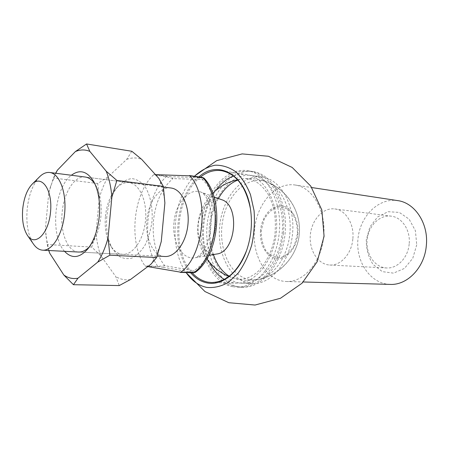 <?xml version="1.0" encoding="UTF-8"?>
<svg xmlns="http://www.w3.org/2000/svg" width="449" height="449" viewBox="0 0 449 449"><rect width="100%" height="100%" fill="white"/><g stroke="black" fill="none" stroke-linecap="round" stroke-linejoin="round"><path stroke-width="0.34" stroke-dasharray="2.25 1.68" d="M195.096 272.464L195.107 272.459C195.427 271.999 194.933 271.404 193.631 270.674L164.755 265.707C155.814 254.398 152.059 239.368 153.485 220.611C155.573 201.915 162.061 187.912 172.938 178.601L171.771 176.771L154.063 174.616L153.513 174.869L166.293 176.653L172.938 178.601L202.213 179.521C203.616 179.072 204.216 178.607 204.003 178.118L203.998 178.113M39.467 176.889C32.805 184.18 28.702 195.006 27.159 209.363C26.02 223.978 28.113 235.54 33.445 244.043M170.962 187.991C159.664 186.245 148.366 201.927 146.896 220.128C144.932 238.447 153.283 256.216 164.822 256.502M154.063 174.616L155.455 174.655M153.513 174.869C132.966 193.833 128.358 243.122 144.976 265.83L145.47 266.19L158.368 266.706L163.268 267.295L164.755 265.707L157.868 266.358L144.976 265.83M147.794 266.605L145.47 266.19M221.548 199.665C211.165 195.489 199.468 208.594 198.239 224.775C196.404 241.04 205.62 256.3 216.676 254.011M260.555 230.365C259.191 244.054 266.291 257.226 276.225 258.54C286.136 260.061 296.536 248.639 297.839 234.092C299.292 219.555 291.238 206.276 281.22 205.816C271.218 205.137 261.778 216.665 260.555 230.365M163.268 267.295L192.116 272.347C193.805 272.616 194.192 272.779 193.283 272.835M202.269 177.406C203.15 177.608 202.74 177.675 201.034 177.608L171.771 176.771M192.116 272.347L193.631 270.674C218.141 257.625 223.843 197.279 202.213 179.521L201.034 177.608M416.734 244.784L412.771 258.315L404.414 268.44L393.504 273.138L382.329 271.634L373.068 264.45C368.438 257.266 366.182 249.055 366.289 239.817L369.897 226.97L377.603 216.951L388.048 211.703L399.307 212.411L409.123 219.151L415.409 230.724L416.734 244.784M390.097 284.402C370.515 283.88 355.72 261.975 357.932 239.283C359.789 216.553 378.249 197.633 397.606 200.602M323.639 236.572C321.557 262.059 303.619 282.617 286.277 281.501C266.465 280.945 251.979 255.947 254.482 230.006C256.632 204.037 275.332 182.013 294.926 184.988C312.369 186.98 326.434 210.89 323.639 236.572M194.49 176.277C172.641 197.919 168.324 247.674 186.15 272.594M190.651 272.751C170.171 250.127 174.841 195.927 198.885 176.912M249.549 279.637C230.017 276.292 217.743 247.758 222.637 220.964C227.149 194.069 248.157 174.335 267.194 182.064C281.865 187.822 292.119 210.02 289.886 233.435C287.758 256.862 273.593 276.679 258.13 279.519L249.549 279.637M246.63 250.419L246.871 249.723C251.317 236.522 252.529 223.035 250.503 209.256L250.385 208.527M200.377 177.131C175.845 195.517 171.097 250.738 192.178 272.807M233.48 176.008C237.768 174.397 242.095 173.92 246.462 174.571C264.635 177.013 279.059 203.083 276.36 231.97C273.879 260.875 255.049 283.964 236.735 283.134L233.003 282.758L224.214 279.413M209.576 262.295C199.294 241.338 202.185 209.049 216.036 190.253M232.627 286.692C211.372 282.685 197.728 252.203 201.623 222.221C205.193 192.194 225.847 167.286 247.343 170.671C266.745 173.359 282.197 201.264 279.306 232.234C276.64 263.221 256.474 287.938 236.904 287.13L232.627 286.692M238.498 286.81C217.204 282.825 203.509 252.54 207.387 222.76C210.94 192.93 231.622 168.212 253.146 171.602C272.571 174.296 288.045 202.022 285.177 232.762C282.533 263.518 262.373 288.05 242.78 287.248L238.498 286.81M238.862 282.898C219.045 279.323 206.158 251.171 209.722 223.344C212.983 195.467 232.256 172.405 252.265 175.475C270.455 177.922 284.907 203.824 282.23 232.498C279.766 261.183 260.942 284.105 242.6 283.28L238.862 282.898M249.217 283.156C229.349 279.62 216.379 251.794 219.915 224.287C223.153 196.741 242.46 173.988 262.502 177.069C280.732 179.533 295.218 205.131 292.574 233.424C290.144 261.733 271.336 284.352 252.961 283.527L249.217 283.156M409.162 244.065C408.068 257.743 397.242 268.828 386.454 267.958C374.713 267.402 365.733 254.067 367.086 240.103C368.236 226.116 379.444 214.594 391.096 216.137C401.978 217.198 410.7 230.292 409.162 244.065M352.835 239.031C351.64 253.87 340.583 265.931 329.689 265.022C317.83 264.461 308.89 250.099 310.338 235.018C311.595 219.915 322.949 207.371 334.718 208.925C345.708 209.975 354.486 224.085 352.835 239.031M64.538 251.317C49.873 235.882 54.177 187.839 71.357 175.256M48.862 250.508L46.039 236.438L45.383 229.13L48.761 192.868L50.507 186.61L55.783 173.263M48.761 192.868L53.409 178.045L55.637 173.247M48.745 250.503L47.218 244.525L45.383 229.13M131.832 151.268L126.697 159.389L108.119 176.827L97.702 183.489L99.291 198.318L96.069 232.79L91.759 247.085L100.75 255.649L115.73 276.5L119.254 285.57M91.759 247.085L47.218 244.525M97.702 183.489L53.409 178.045M106.828 216.497C105.79 229.097 107.62 239.8 112.312 248.611L117.818 255.464C122.179 258.428 126.843 259.314 131.798 258.136C136.715 255.677 141.154 251.305 145.106 245.014C148.546 237.813 150.864 229.753 152.054 220.829C152.896 207.348 150.247 194.771 144.92 186.419C140.975 181.738 136.575 179.123 131.714 178.573C126.814 179.269 122.207 181.884 117.885 186.419C111.801 194.108 108.114 204.138 106.828 216.497M158.879 178.449C161.999 185.555 163.997 193.732 164.884 202.982M161.264 241.523C158.677 250.413 155.191 258.023 150.813 264.349M130.457 279.531C125.243 280.429 120.338 279.418 115.73 276.5M100.75 255.649C98.236 248.729 96.675 241.107 96.069 232.79M99.291 198.318C101.423 190.281 104.37 183.113 108.119 176.827M126.697 159.389C131.759 157.459 136.765 157.464 141.721 159.401M105.442 216.401C106.598 205.322 109.893 196.353 115.32 189.489C119.58 184.432 124.177 182.148 129.11 182.642C139.437 183.731 147.323 201.029 145.532 220.24C143.876 239.469 133.039 255.088 122.684 254.325C117.745 253.932 113.625 250.868 110.331 245.132C106.144 237.274 104.516 227.694 105.442 216.401M89.424 246.754L90.956 244.958C96.322 237.875 99.633 228.395 100.902 216.519C101.867 204.396 100.307 194.288 96.226 186.212L95.031 184.174M163.425 187.025L85.265 177.035C74.596 175.351 63.769 192.66 62.147 212.506C60.048 232.498 67.642 251.805 78.541 252.041L157.133 256.104M166.848 176.406L166.293 176.653C145.639 195.298 141.087 243.947 157.868 266.358L158.368 266.706M173.988 222.564C171.804 242.028 182.361 260.398 195.287 257.737C205.092 256.138 214.179 242.505 215.576 226.521C217.047 210.542 210.525 195.511 201.163 192.194C189.023 187.328 175.464 203.201 173.988 222.564M297.406 234.047L294.454 245.188C290.756 251.631 286.125 255.778 280.558 257.636C274.956 257.805 270.085 255.515 265.943 250.755C262.659 244.873 261.105 238.099 261.267 230.438L264.001 219.763C267.419 213.46 271.836 209.212 277.241 207.023C282.825 206.45 287.831 208.459 292.248 213.051C295.818 218.983 297.535 225.976 297.406 234.047M208.729 255.391L195.287 257.737L197.661 256.727L201.663 253.096L206.243 245.867L210.385 233.474L211.541 215.649L209.357 204.244L207.141 198.862C204.469 194.642 202.477 192.419 201.163 192.194L213.971 196.892M228.855 276.466C234.681 278.891 240.754 280.204 247.062 280.406C273.194 281.332 297.12 260.089 299.298 234.03C301.795 208.005 282.028 182.838 256.149 179.095C249.902 178.169 243.695 178.382 237.527 179.735M212.747 193.227C195.281 209.952 192.655 239.216 206.871 258.781M283.414 233.031C281.388 250.862 275.243 265.174 264.972 275.967C257.26 283.471 248.886 287.208 239.85 287.186L229.4 284.997C222.884 281.669 217.249 276.747 212.489 270.231C204.649 256.603 201.438 241.489 202.869 224.876C204.396 209.256 210.048 195.461 219.825 183.484C225.724 177.703 232.24 173.701 239.373 171.479L250.256 171.136C271.729 174.15 286.731 203.56 283.414 233.031M237.835 180.071C249.021 176.036 259.079 180.717 268.008 194.114C275.271 208.184 275.809 218.27 275.119 232.245C274.047 250.75 262.474 269.344 254.645 274.12C246.843 279.126 240.344 281.545 229.22 276.191M213.404 254.577C207.472 237.375 209.531 214.392 218.427 198.525M286.277 281.501L303.277 281.978M294.926 184.988L311.746 187.547M258.298 279.486C279.996 275.299 297.311 256.143 299.287 234.137C301.346 212.136 287.815 190.146 267.245 182.081M211.541 282.522L236.735 283.134M221.565 170.693L246.462 174.571M236.904 287.13L242.78 287.248M247.343 170.671L253.146 171.602M242.6 283.28L252.961 283.527M252.265 175.475L262.502 177.069M250.503 209.256L250.447 208.925M246.871 249.723L246.759 250.037M329.689 265.022L386.454 267.958M334.718 208.925L391.096 216.137M50.507 186.61L50.816 185.656M46.039 236.438L46.191 237.588M129.11 182.642L85.265 177.035M122.684 254.325L78.541 252.041M110.331 245.132L112.312 248.611M115.32 189.489L117.885 186.419M96.226 186.212L94.004 182.07M90.956 244.958L88.038 248.645"/><path stroke-width="0.67" d="M147.794 266.605L180.773 272.206C204.273 255.745 209.84 196.746 189.837 175.823L155.455 174.655M180.773 272.206L195.102 272.459C219.314 255.857 224.646 199.255 204.003 178.118L189.837 175.823M22.708 209.026C21.844 220.201 23.415 228.979 27.423 235.371C34.949 247.113 48.717 233.929 50.563 211.732C52.696 189.551 41.493 174.133 31.991 184.348C26.991 189.832 23.892 198.054 22.708 209.026M27.423 235.371L33.445 244.043C36.122 247.899 39.231 249.947 42.762 250.194C52.449 250.952 62.86 233.901 64.673 212.994C66.609 192.093 59.391 173.466 49.727 172.489C46.208 172.107 42.784 173.572 39.467 176.889L31.991 184.348M157.133 256.104L164.822 256.502C175.43 257.266 186.402 242.393 187.979 224.045C189.691 205.715 181.542 189.13 170.962 187.991L163.425 187.025M208.729 255.391L216.676 254.011C236.062 252.287 240.322 204.811 221.548 199.665L213.971 196.892M311.746 187.547L397.606 200.602C414.842 202.673 428.784 223.585 426.314 245.726C424.546 267.705 407.249 285.407 390.097 284.402L303.277 281.978M186.15 272.594L186.374 272.913C191.953 280.866 198.733 285.693 206.714 287.394C213.859 288.112 220.981 286.484 228.092 282.516L237.903 273.497C243.768 265.494 248.37 256.02 251.715 245.081C254.151 233.66 254.931 222.176 254.05 210.637L250.497 194.698C246.686 185.151 241.747 177.484 235.669 171.698C229.158 167.219 222.317 165.052 215.144 165.198C208.022 166.658 201.332 170.154 195.079 175.677L194.49 176.277M198.885 176.912C217.911 159.513 245.468 174.032 250.447 208.925C252.506 222.923 251.277 236.629 246.759 250.037C239.053 272.751 221.958 286.08 207.135 282.932C200.905 281.686 195.41 278.29 190.651 272.751M192.178 272.807C196.746 277.864 201.966 280.979 207.836 282.135L211.541 282.522C226.476 282.112 238.172 271.409 246.63 250.419M250.385 208.527C245.794 186.363 236.185 173.752 221.565 170.693C214.145 169.683 207.084 171.827 200.377 177.131M224.214 279.413C218.152 275.692 213.275 269.984 209.576 262.295M216.036 190.253C221.037 183.344 226.857 178.595 233.48 176.008M71.357 175.256C79.967 168.936 87.516 171.204 94.004 182.07C98.617 191.19 100.374 202.639 99.28 216.412C97.837 229.905 94.088 240.647 88.038 248.645C79.72 258.181 71.891 259.073 64.538 251.317M55.783 173.263L57.393 170.182L75.37 151.582C80.253 149.478 85.074 149.416 89.834 151.386L106.25 171.26C109.208 178.73 111.083 187.351 111.863 197.122L108.046 237.914C105.47 247.332 102.041 255.391 97.753 262.098L77.991 278.2C72.963 279.155 68.254 278.099 63.853 275.041L49.665 253.135L48.862 250.508M75.37 151.582L86.567 143.961L89.834 151.386M55.637 173.247L57.393 170.182M49.665 253.135L48.745 250.503M77.991 278.2L73.428 284.705L63.853 275.041M108.046 237.914L109.882 255.189L97.753 262.098M106.25 171.26L116.875 180.442L111.863 197.122M73.428 284.705L119.254 285.57L130.457 279.531L150.813 264.349L156.662 257.535L161.264 241.523L164.884 202.982L163.341 186.414L158.879 178.449L141.721 159.401L131.832 151.268L86.567 143.961M163.341 186.414L116.875 180.442M156.662 257.535L109.882 255.189M95.031 184.174C92.219 179.92 88.964 177.54 85.265 177.035L49.727 172.489M42.762 250.194L78.541 252.041C82.268 252.203 85.894 250.441 89.424 246.754M180.352 272.386L193.895 272.661C217.479 256.458 222.968 198.374 202.836 177.703L189.427 175.553M237.527 179.735C228.002 181.912 219.746 186.408 212.747 193.227M206.871 258.781C212.545 266.734 219.87 272.633 228.855 276.466M189.349 175.537L202.347 177.417L203.998 178.113M195.096 272.464L193.379 272.846L180.257 272.391M229.22 276.191C222.126 271.802 216.85 264.601 213.404 254.577M218.427 198.525C223.63 189.248 230.101 183.097 237.835 180.071M186.374 272.913L204.969 291.553L228.816 302.71L255.043 305.039L280.485 298.265L302.076 283.201L317.219 261.66L324.083 236.241L321.849 210.009L310.775 186.122L292.204 167.46L268.367 156.269L242.146 153.9L216.693 160.641L195.079 175.677"/></g></svg>
